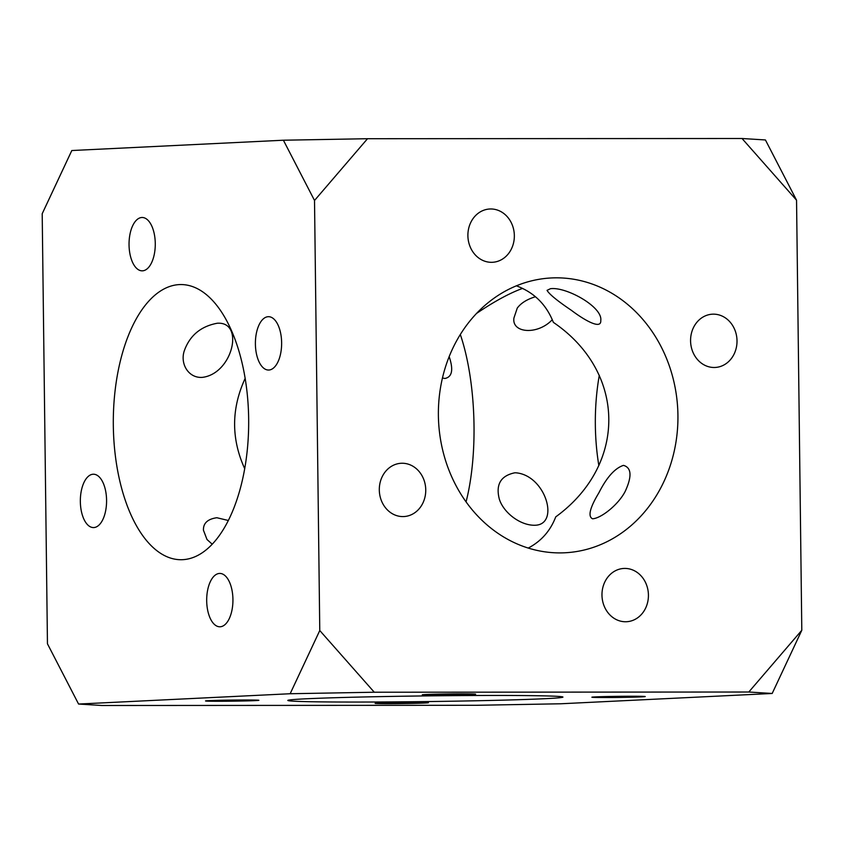 <?xml version="1.0" encoding="UTF-8"?>
<svg xmlns="http://www.w3.org/2000/svg" width="844" height="844" viewBox="0 0 844 844"><rect width="100%" height="100%" fill="white"/><g stroke="black" fill="none" stroke-linecap="round" stroke-linejoin="round"><path stroke-width="1.27" d="M748.797 692.017L801.8 630.268L796.546 200.197L742.034 138.5L367.52 138.711L314.517 200.471L283.394 140.22L71.814 150.527L42.2 213.732L47.454 643.803L78.576 704.044L101.966 705.5L476.48 705.289L560.606 703.78L772.186 693.473L748.797 692.017L374.282 692.228L290.157 693.736L319.771 630.531L374.282 692.228M677.932 415.301A137.583 119.742 -92.8 0 1 564.858 552.778A137.583 119.742 -92.8 0 1 474.655 512.667A137.583 119.742 -92.8 0 1 445.959 365.463A137.583 119.742 -92.8 0 1 551.47 277.95A137.583 119.742 -92.8 0 1 677.932 415.301M601.972 595.104A26.681 23.221 -92.8 0 1 623.895 568.445A26.681 23.221 -92.8 0 1 648.392 593.954A26.681 23.221 -92.8 0 1 626.491 621.733A26.681 23.221 -92.8 0 1 601.972 595.104M467.892 235.655A26.681 23.221 -92.8 0 1 489.826 208.995A26.681 23.221 -92.8 0 1 514.312 234.516A26.681 23.221 -92.8 0 1 492.421 262.294A26.681 23.221 -92.8 0 1 467.892 235.655M379.304 489.921A26.681 23.221 -92.8 0 1 401.227 463.272A26.681 23.221 -92.8 0 1 425.714 488.781A26.681 23.221 -92.8 0 1 403.822 516.56A26.681 23.221 -92.8 0 1 379.304 489.921M690.571 340.839A26.681 23.221 -92.8 0 1 712.494 314.179A26.681 23.221 -92.8 0 1 736.981 339.689A26.681 23.221 -92.8 0 1 715.09 367.467A26.681 23.221 -92.8 0 1 690.571 340.839M314.517 200.471L319.771 630.531M290.157 693.736L78.576 704.044M595.326 696.901A26.681 0.549 -0.7 0 1 625.341 696.268A26.681 0.549 -0.7 0 1 645.227 696.553A26.681 0.549 -0.7 0 1 618.557 697.439A26.681 0.549 -0.7 0 1 591.876 697.207A26.681 0.549 -0.7 0 1 595.326 696.901M208.985 700.647A26.681 0.549 -0.7 0 1 238.989 700.014A26.681 0.549 -0.7 0 1 258.886 700.298A26.681 0.549 -0.7 0 1 232.216 701.174A26.681 0.549 -0.7 0 1 205.535 700.953A26.681 0.549 -0.7 0 1 208.985 700.647M425.756 694.496A26.681 0.549 -0.7 0 1 455.76 693.874A26.681 0.549 -0.7 0 1 475.647 694.158A26.681 0.549 -0.7 0 1 448.987 695.034A26.681 0.549 -0.7 0 1 422.306 694.812A26.681 0.549 -0.7 0 1 425.756 694.496M378.566 703.041A26.681 0.549 -0.7 0 1 408.57 702.419A26.681 0.549 -0.7 0 1 428.457 702.704A26.681 0.549 -0.7 0 1 401.797 703.579A26.681 0.549 -0.7 0 1 375.116 703.358A26.681 0.549 -0.7 0 1 378.566 703.041M545.161 698.684A137.583 2.838 -0.7 0 1 390.413 701.923A137.583 2.838 -0.7 0 1 287.815 700.436A137.583 2.838 -0.7 0 1 388.535 696.469A137.583 2.838 -0.7 0 1 562.948 697.081A137.583 2.838 -0.7 0 1 545.161 698.684M283.394 140.22L367.52 138.711M742.034 138.5L765.424 139.956L796.546 200.197M801.8 630.268L772.186 693.473M623.336 465.413L623.642 465.413C631.565 467.776 632.072 476.459 625.172 491.451C618.251 504.849 601.034 518.374 592.551 518.786C587.709 516.496 589.84 507.814 598.934 492.727C606.667 477.409 614.791 468.304 623.336 465.413M449.166 356.611C453.576 369.693 452.184 376.973 444.978 378.46L442.446 378.028M599.293 375.327A137.583 67.689 -90 0 0 595.347 425.165A137.583 67.689 -90 0 0 598.85 465.593M106.576 500.26A26.681 13.124 90 0 1 93.473 527.574A26.681 13.124 90 0 1 80.338 500.914A26.681 13.124 90 0 1 93.441 474.222A26.681 13.124 90 0 1 106.576 500.26M281.632 342.727A26.681 13.124 90 0 1 268.529 370.041A26.681 13.124 90 0 1 255.394 343.371A26.681 13.124 90 0 1 268.498 316.69A26.681 13.124 90 0 1 281.632 342.727M232.933 599.472A26.681 13.124 90 0 1 219.83 626.786A26.681 13.124 90 0 1 206.685 600.116A26.681 13.124 90 0 1 219.799 573.435A26.681 13.124 90 0 1 232.933 599.472M155.275 243.526A26.681 13.124 90 0 1 142.172 270.84A26.681 13.124 90 0 1 129.037 244.169A26.681 13.124 90 0 1 142.14 217.488A26.681 13.124 90 0 1 155.275 243.526M113.318 425.429A137.583 67.689 90 0 1 180.911 284.555A137.583 67.689 90 0 1 227.648 322.545A137.583 67.689 90 0 1 243.853 473.241A137.583 67.689 90 0 1 181.059 559.72A137.583 67.689 90 0 1 113.318 425.429M552.282 319.718C537.586 335.353 511.517 333.19 513.943 317.977L517.277 308.071C521.043 303.028 527.11 299.251 535.476 296.74M550.478 288.701C566.208 286.57 602.827 306.91 600.77 320.498C601.445 330.036 584.343 320.129 571.399 310.328C557.314 300.823 549.201 294.166 547.049 290.347L550.478 288.701M212.245 544.222L207.012 539.527L203.446 530.243C203.182 523.217 207.645 519.039 216.845 517.731L228.355 520.495M515.673 472.788C545.678 475.035 560.205 524.905 534.874 525.253C520.189 525.58 503.488 512.561 499.332 499.152C495.576 484.561 500.692 475.784 514.703 472.819L515.673 472.788M218.364 323.199C244.507 322.682 232.322 373.744 202.402 377.363C188.36 378.428 179.73 363.479 184.425 350.418C189.984 335.332 200.967 326.259 217.372 323.22L218.364 323.199M244.707 468.673C231.098 438.711 231.245 408.623 245.15 378.407M460.318 334.498C476.121 380.813 478.601 452.943 466.067 501.885M528.238 548.072C541.247 541.215 550.415 530.813 555.732 516.876C627.44 464.685 626.311 371.961 553.358 322.366C546.384 304.589 534.073 292.414 516.391 285.821M522.552 288.405C509.512 293.163 494.162 301.508 476.522 313.451"/></g></svg>
